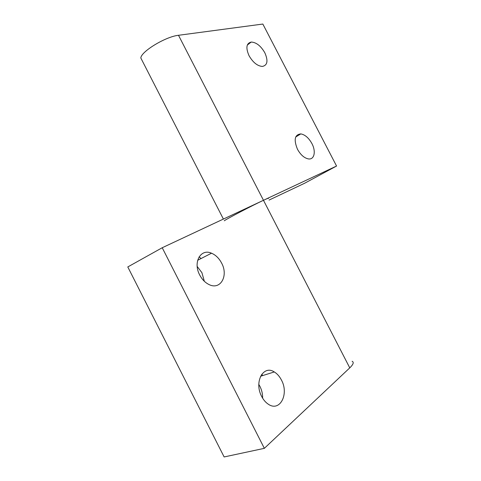 <?xml version="1.0" encoding="UTF-8"?>
<svg xmlns="http://www.w3.org/2000/svg" width="481" height="481" viewBox="0 0 481 481"><rect width="100%" height="100%" fill="white"/><g stroke="black" fill="none" stroke-linecap="round" stroke-linejoin="round"><path stroke-width="0.72" d="M197.186 266.45L201.918 272.703L204.335 281.277M221.603 263.071C228.661 275.715 220.502 290.494 208.976 284.53C205.146 282.63 202.056 279.455 199.705 275C192.743 262.217 200.793 248.244 211.514 253.204C215.704 254.996 219.065 258.285 221.603 263.071M258.808 384.415L259.926 386.363C261.796 390.097 262.698 394.035 262.638 398.172M281.391 379.96C289.303 393.993 279.87 412.47 268.194 404.13C265.596 402.387 263.426 399.837 261.688 396.488C253.806 382.052 263.366 364.604 274.284 371.951C277.146 373.677 279.515 376.346 281.391 379.96M162.223 247.739L264.352 448.34L224.134 456.95L127.79 266.943L162.223 247.739L263.468 200.288C267.743 198.298 269.342 197.703 268.26 198.503M264.352 448.34L349.765 367.869C353.325 364.418 354.112 362.217 352.128 361.279M261.712 374.314L262.716 375.559M199.092 256.872L201.07 258.537M297.486 149.272C293.596 139.724 294.703 134.602 300.805 133.898C305.05 134.686 308.748 137.903 311.898 143.548C316.209 151.485 314.34 160.035 308.291 158.892C304.166 157.99 300.565 154.786 297.486 149.272M249.05 55.718C245.611 47.835 246.338 43.284 251.22 42.051C256.307 42.334 260.834 45.899 264.809 52.748C268.326 60.762 267.508 65.326 262.349 66.444C257.383 66.011 252.952 62.44 249.05 55.718M269.071 200.078L304.539 183.291L336.562 166.035L263.468 200.288C252.537 205.363 226.719 218.867 224.272 220.779M336.562 166.035L262.842 24.05L178.499 35.287C165.723 36.562 140.951 51.611 140.831 58.015L142.172 60.63M178.499 35.287L349.765 367.869M274.284 371.951L260.57 376.232M211.514 253.204L197.655 260.281M300.805 133.898L295.725 136.977M251.22 42.051L247.306 45.064M223.394 219.071L140.831 58.015"/></g></svg>
